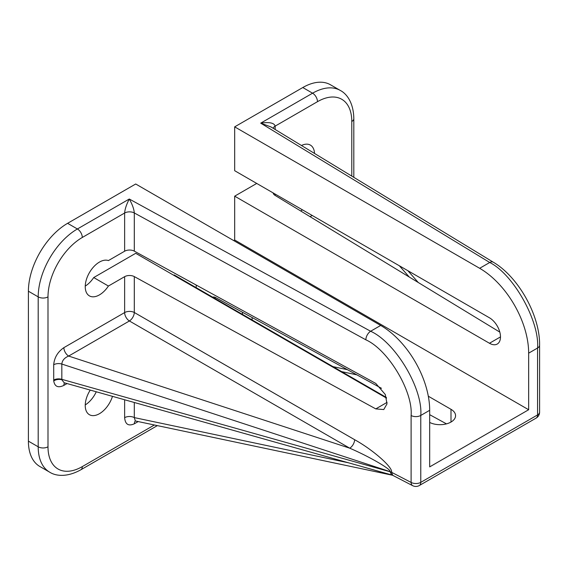 <?xml version="1.0" encoding="UTF-8"?>
<svg xmlns="http://www.w3.org/2000/svg" width="568" height="568" viewBox="0 0 568 568"><rect width="100%" height="100%" fill="white"/><g stroke="black" fill="none" stroke-linecap="round" stroke-linejoin="round"><path stroke-width="0.85" d="M64.596 382.86A6.93 3.997 -120 0 0 63.872 385.395C58.099 388.15 54.72 386.659 53.726 380.936L53.697 364.755C54.336 357.606 57.73 351.904 63.872 347.651L124.633 312.57L124.633 276.673A6.93 3.997 180 0 1 134.304 276.595L375.782 408.896L383.776 409.549L387.007 403.855L385.303 394.519L375.782 383.435L134.304 251.134A6.93 3.997 0 0 0 124.633 251.212L108.41 260.577A20.093 11.601 120 0 0 99.443 262.075A20.093 11.601 120 0 0 86.322 279.783A20.093 11.601 120 0 0 89.396 295.885A20.093 11.601 120 0 0 99.443 294.891A20.093 11.601 120 0 0 108.41 286.038L93.713 277.553A20.093 11.601 120 0 1 85.243 286.102M384.714 472.995L391.572 474.869L390.017 471.617C391.721 469.587 369.661 456.757 349.753 448.195L129.405 320.977L68.643 356.058C64.447 357.819 62.175 360.481 61.827 364.045L61.841 379.772L64.141 382.725M90.255 390.088A20.093 11.601 120 0 0 89.396 414.697A20.093 11.601 120 0 0 99.443 413.703A20.093 11.601 120 0 0 112.471 396.336M85.243 404.92A20.093 11.601 120 0 0 96.262 391.778M314.523 153.438A20.093 11.601 120 0 0 310.384 145.096A20.093 11.601 120 0 0 301.459 145.493M499.812 332.117L275.019 195.356A6.93 3.997 180 0 1 273.137 192.907M108.41 286.038L124.633 276.673M28.4 441.144A55.437 32.007 120 0 0 39.881 466.52L49.679 472.178A55.437 32.007 -60 0 1 38.198 446.796L28.4 441.144L28.4 291.214A55.437 32.007 120 0 1 67.599 223.316L135.702 183.996L380.688 325.443A69.296 40.008 60 0 1 429.685 410.302L420.774 415.449L420.774 482.36L537.569 414.924L537.569 348.021C539.707 321.325 513.401 274.28 489.73 262.487L260.698 123.149C269.409 121.893 274.23 122.88 275.146 126.124L275.146 129.483M429.685 410.302L429.685 466.882L528.659 409.741L528.659 353.161A69.296 40.008 -120 0 0 479.662 268.295L489.73 262.487A6.93 4.104 121.3 0 1 493.329 262.224L270.957 126.934L260.698 123.149L312.585 93.195A55.437 32.007 -60 0 1 340.303 90.447L330.498 84.788A55.437 32.007 120 0 0 302.787 87.536L234.676 126.856L234.676 170.705L489.467 317.803A15.592 9.003 60 0 1 499.648 331.542A15.592 9.003 60 0 1 497.256 344.038A15.592 9.003 60 0 1 489.467 343.264L234.676 196.166L234.676 240.008L233.696 240.576M479.662 268.295L234.676 126.856M528.659 409.741L234.676 240.008M429.685 422.443A15.592 9.003 0 0 0 446.405 423.884A15.592 9.003 0 0 0 455.564 415.684A15.592 9.003 0 0 0 450.999 409.315L428.315 396.215M173.68 275.231L174.17 274.947L386.361 397.458M93.713 277.553L135.702 253.307L386.538 398.125M196.216 287.678L196.216 285.058M256.729 183.436L234.676 196.166M63.872 347.651A6.93 3.997 60 0 0 68.643 356.058L349.753 448.195A6.93 3.791 120 0 0 354.645 439.71C372.977 449.792 393.191 467.62 391.558 472.249L392.744 475.338L357.946 465.455M446.469 423.863L429.685 414.683M381.504 388.32L215.684 297.604A6.93 3.997 60 0 0 212.666 297.178M124.633 251.212L124.633 213.021C124.932 209.081 126.479 204.409 129.284 199.02L370.627 331.25C395.442 342.383 423.018 388.69 420.774 415.449A6.93 3.997 180 0 1 411.111 415.52C413.128 391.437 388.242 349.803 365.856 339.813L134.304 212.95L134.304 251.134M47.996 446.796A6.93 3.997 0 0 1 38.198 446.796L38.198 296.872A55.437 32.007 -60 0 1 77.397 228.975L129.284 199.02C132.308 204.366 133.984 209.01 134.304 212.95A6.93 3.997 180 0 0 124.633 213.021L82.296 237.467A48.507 28.002 120 0 0 47.996 296.872L47.996 446.796A48.507 28.002 120 0 0 82.296 466.605L154.347 425.006M392.488 475.246L135.113 420.923M134.304 402.485L134.304 417.601L135.354 420.995M391.558 472.249A6.93 3.997 180 0 0 390.017 471.617L61.827 364.045A6.93 3.997 0 0 0 53.697 364.755M391.558 472.335A6.93 3.933 178.4 0 0 390.024 471.738L61.827 379.332A6.93 3.997 0 0 0 53.697 380.042M348.425 462.778L134.304 417.601A6.93 3.997 -0 0 0 124.633 417.672L124.633 399.765M135.305 420.987A6.93 3.997 -120 0 0 134.36 423.778C128.489 426.433 125.244 424.395 124.633 417.672M391.721 474.947A6.93 4.551 102.9 0 0 391.572 474.869A6.93 6.021 119.9 0 1 392.651 475.288A6.93 5.261 119.3 0 0 391.721 474.947M390.017 471.66A6.93 3.997 180 0 1 391.558 472.292L411.111 482.431L411.111 415.52M61.841 379.772A6.93 4.324 -4.4 0 0 53.726 380.936M351.784 176.108L351.784 121.481A48.507 28.002 120 0 0 317.484 101.679L275.146 126.124A6.93 3.997 180 0 0 273.208 128.304M275.146 194.064L275.146 195.435M300.649 210.948L302.517 209.869M242.458 314.374L242.458 312.244M215.819 297.675L214.668 298.335M138.159 421.591L134.36 423.778M67.059 383.556L63.872 385.395M317.484 101.679A6.93 3.997 -120 0 0 312.585 93.195L302.787 87.536M82.296 237.467A6.93 3.997 60 0 0 77.397 228.975L67.599 223.316M365.856 339.813A6.93 3.898 118.7 0 1 370.627 331.25L380.688 325.443M47.996 296.872A6.93 3.997 0 0 1 38.198 296.872L28.4 291.214M134.304 276.595L134.304 312.492L354.645 439.71M493.329 262.224C518.52 276.992 540.069 315.666 539.6 345.188A6.93 3.997 180 0 1 537.569 348.021L528.659 353.161M332.976 366.637L347.446 369.69M252.128 317.54L252.128 319.954M312.187 215.449L310.064 216.678M409.237 277.014L399.375 265.788M387.092 402.364L375.782 408.896M500.486 336.895L489.467 343.264M450.999 422.045L450.999 409.315M82.296 466.605A6.93 3.997 60 0 1 80.862 469.771C67.017 477.532 55.756 476.112 49.679 472.178M351.784 121.481A6.93 3.997 0 0 0 353.814 118.655L353.814 177.344M392.744 475.338L412.688 485.683A6.93 3.997 117.4 0 1 411.111 482.431A6.93 3.997 0 0 0 420.774 482.36A6.93 3.997 60 0 1 419.34 485.526L536.135 418.098A6.93 3.997 -120 0 0 537.569 414.924A6.93 3.997 0 0 0 539.6 412.098L539.6 345.188M124.633 312.57A6.93 3.997 180 0 1 134.304 312.492A6.93 3.791 120 0 1 129.405 320.977A6.93 3.997 60 0 1 124.633 312.57M157.322 425.631L80.862 469.771M353.814 118.655C353.608 102.787 346.75 93.741 340.303 90.447M418.247 282.495L407.888 270.702M384.792 473.016L64.39 382.804M341.638 371.635L356.889 374.852M536.135 418.098A6.93 6.93 0 0 0 539.6 412.098M412.688 485.683A6.93 6.93 0 0 0 419.34 485.526"/></g></svg>
